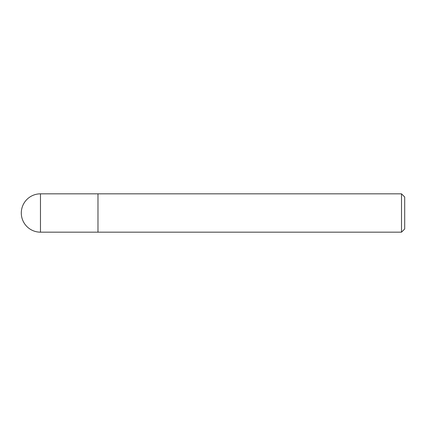 <?xml version="1.0" encoding="UTF-8"?>
<svg xmlns="http://www.w3.org/2000/svg" width="426" height="426" viewBox="0 0 426 426"><rect width="100%" height="100%" fill="white"/><g stroke="black" fill="none" stroke-linecap="round" stroke-linejoin="round"><path stroke-width="0.64" d="M97.98 193.83L40.47 193.83L40.47 232.17L97.98 232.17L97.98 193.83L97.98 232.17L401.505 232.17L401.505 193.83L97.98 193.83M40.47 232.17A19.17 19.17 0 0 1 21.3 213A19.17 19.17 0 0 1 40.47 193.83M401.505 193.83L404.7 197.025L404.7 228.975L401.505 232.17"/></g></svg>
